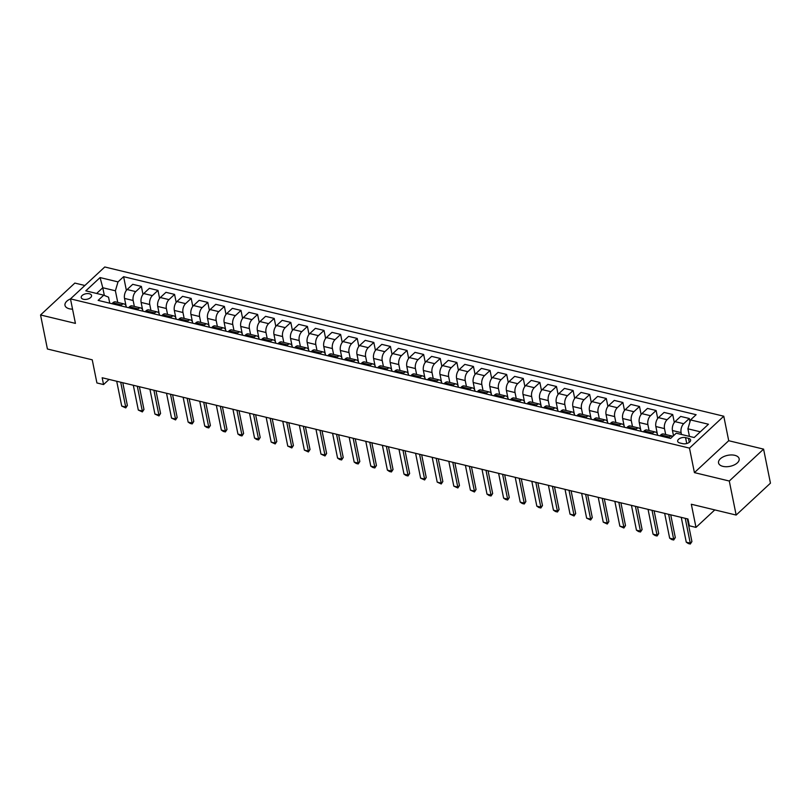 <?xml version="1.0" encoding="UTF-8"?>
<svg xmlns="http://www.w3.org/2000/svg" width="811" height="811" viewBox="0 0 811 811"><rect width="100%" height="100%" fill="white"/><g stroke="black" fill="none" stroke-linecap="round" stroke-linejoin="round"><path stroke-width="1.22" d="M70.486 298.904A10.513 5.616 -11.4 0 0 64.992 305.352A10.513 5.616 -11.4 0 0 69.371 308.788A10.513 5.616 -11.4 0 0 72.554 309.153M722.905 466.355A10.513 5.616 -11.4 0 0 734.117 464.987A10.513 5.616 -11.4 0 0 739.145 458.752A10.513 5.616 -11.4 0 0 734.776 455.316A10.513 5.616 -11.4 0 0 723.564 456.684A10.513 5.616 -11.4 0 0 718.536 462.909A10.513 5.616 -11.4 0 0 722.905 466.355M83.421 299.279A5.261 2.808 -11.4 0 0 89.028 298.6A5.261 2.808 -11.4 0 0 91.542 295.488A5.261 2.808 -11.4 0 0 89.352 293.764A5.261 2.808 -11.4 0 0 83.746 294.454A5.261 2.808 -11.4 0 0 81.232 297.566A5.261 2.808 -11.4 0 0 83.421 299.279M84.871 285.492L74.845 283.08L40.55 314.972L47.413 349.004L92.241 359.82L96.914 382.954L103.555 384.556L109.079 379.416M723.777 416.215L104.771 266.981L70.476 298.874L689.482 448.118L723.777 416.215L728.714 440.718L694.419 472.62L729.292 481.024L763.587 449.132L728.714 440.718M763.587 449.132L770.45 483.163L736.155 515.056L691.327 504.249L695.99 527.393L714.785 509.906M729.292 481.024L736.155 515.056M695.99 527.393L689.35 525.792L687.971 518.989L102.176 377.754L103.555 384.556M688.478 438.315L685.548 437.616A5.089 2.717 -11.4 0 0 680.125 438.275A5.089 2.717 -11.4 0 0 677.682 441.296A5.089 2.717 -11.4 0 0 679.8 442.958L682.73 443.668A5.089 2.717 -11.4 0 0 688.154 442.999A5.089 2.717 -11.4 0 0 690.597 439.988A5.089 2.717 -11.4 0 0 688.478 438.315L689.289 442.34M700.319 431.807L687.91 428.816L690.526 419.926L696.132 414.705L123.617 276.683L126.374 290.379M690.526 419.926L708.459 424.244L694.175 437.524L676.252 433.206L670.636 438.416L98.131 300.384L103.737 295.174L85.804 290.845L100.077 277.575L118.011 281.893L123.617 276.683M694.419 472.62L689.482 448.118M40.55 314.972L75.423 323.386L70.476 298.874M103.737 295.174L108.542 297.171L109.759 303.192M120.525 305.788L121.488 304.895A6.569 3.649 -76.4 0 1 124.134 303.953A6.569 3.649 -76.4 0 1 126.293 306.893L126.354 307.197M137.13 309.792L138.093 308.9A6.569 3.649 -76.4 0 1 140.739 307.957A6.569 3.649 -76.4 0 1 142.898 310.897L142.959 311.201M153.735 313.796L154.698 312.894A6.569 3.649 -76.4 0 1 157.334 311.951A6.569 3.649 -76.4 0 1 159.503 314.891L159.564 315.195M170.34 317.8L171.303 316.898A6.569 3.649 -76.4 0 1 173.939 315.955A6.569 3.649 -76.4 0 1 176.109 318.895L176.169 319.199M186.946 321.805L187.909 320.903A6.569 3.649 -76.4 0 1 190.544 319.96A6.569 3.649 -76.4 0 1 192.714 322.9L192.775 323.204M203.551 325.799L204.514 324.907A6.569 3.649 -76.4 0 1 207.15 323.964A6.569 3.649 -76.4 0 1 209.319 326.904L209.38 327.208M220.156 329.803L221.119 328.911A6.569 3.649 -76.4 0 1 223.755 327.968A6.569 3.649 -76.4 0 1 225.924 330.908L225.985 331.212M236.761 333.808L237.724 332.915A6.569 3.649 -76.4 0 1 240.36 331.973A6.569 3.649 -76.4 0 1 242.53 334.913L242.59 335.217M253.367 337.812L254.33 336.92A6.569 3.649 -76.4 0 1 256.965 335.977A6.569 3.649 -76.4 0 1 259.135 338.917L259.196 339.221M269.962 341.816L270.925 340.924A6.569 3.649 -76.4 0 1 273.571 339.981A6.569 3.649 -76.4 0 1 275.73 342.921L275.801 343.225M286.567 345.821L287.53 344.928A6.569 3.649 -76.4 0 1 290.176 343.986A6.569 3.649 -76.4 0 1 292.335 346.926L292.396 347.23M303.172 349.825L304.135 348.923A6.569 3.649 -76.4 0 1 306.771 347.98A6.569 3.649 -76.4 0 1 308.94 350.92L309.001 351.224M319.777 353.829L320.74 352.927A6.569 3.649 -76.4 0 1 323.376 351.984A6.569 3.649 -76.4 0 1 325.546 354.924L325.606 355.228M336.383 357.833L337.346 356.931A6.569 3.649 -76.4 0 1 339.981 355.988A6.569 3.649 -76.4 0 1 342.151 358.928L342.212 359.232M352.988 361.828L353.951 360.936A6.569 3.649 -76.4 0 1 356.587 359.993A6.569 3.649 -76.4 0 1 358.756 362.933L358.817 363.237M369.593 365.832L370.556 364.94A6.569 3.649 -76.4 0 1 373.192 363.997A6.569 3.649 -76.4 0 1 375.361 366.937L375.422 367.241M386.198 369.836L387.161 368.944A6.569 3.649 -76.4 0 1 389.797 368.001A6.569 3.649 -76.4 0 1 391.966 370.941L392.027 371.245M402.803 373.841L403.766 372.948A6.569 3.649 -76.4 0 1 406.402 372.006A6.569 3.649 -76.4 0 1 408.572 374.946L408.632 375.25M419.409 377.845L420.372 376.953A6.569 3.649 -76.4 0 1 423.007 376.01A6.569 3.649 -76.4 0 1 425.177 378.95L425.238 379.254M436.004 381.849L436.967 380.957A6.569 3.649 -76.4 0 1 439.613 380.014A6.569 3.649 -76.4 0 1 441.772 382.954L441.843 383.258M452.609 385.854L453.572 384.951A6.569 3.649 -76.4 0 1 456.218 384.008A6.569 3.649 -76.4 0 1 458.377 386.948L458.438 387.252M469.214 389.858L470.177 388.956A6.569 3.649 -76.4 0 1 472.813 388.013A6.569 3.649 -76.4 0 1 474.982 390.953L475.043 391.257M485.819 393.862L486.782 392.96A6.569 3.649 -76.4 0 1 489.418 392.017A6.569 3.649 -76.4 0 1 491.588 394.957L491.648 395.261M502.425 397.856L503.388 396.964A6.569 3.649 -76.4 0 1 506.023 396.021A6.569 3.649 -76.4 0 1 508.193 398.961L508.254 399.265M519.03 401.861L519.993 400.969A6.569 3.649 -76.4 0 1 522.629 400.026A6.569 3.649 -76.4 0 1 524.798 402.966L524.859 403.27M535.635 405.865L536.598 404.973A6.569 3.649 -76.4 0 1 539.234 404.03A6.569 3.649 -76.4 0 1 541.403 406.97L541.464 407.274M552.24 409.869L553.203 408.977A6.569 3.649 -76.4 0 1 555.839 408.034A6.569 3.649 -76.4 0 1 558.009 410.974L558.069 411.278M568.846 413.874L569.809 412.981A6.569 3.649 -76.4 0 1 572.444 412.039A6.569 3.649 -76.4 0 1 574.614 414.979L574.675 415.283M585.451 417.878L586.414 416.986A6.569 3.649 -76.4 0 1 589.05 416.043A6.569 3.649 -76.4 0 1 591.219 418.983L591.28 419.287M602.046 421.882L603.009 420.98A6.569 3.649 -76.4 0 1 605.655 420.037A6.569 3.649 -76.4 0 1 607.814 422.977L607.885 423.281M618.651 425.887L619.614 424.984A6.569 3.649 -76.4 0 1 622.26 424.041A6.569 3.649 -76.4 0 1 624.419 426.981L624.48 427.285M635.256 429.891L636.219 428.989A6.569 3.649 -76.4 0 1 638.855 428.046A6.569 3.649 -76.4 0 1 641.025 430.986L641.085 431.29M651.862 433.885L652.825 432.993A6.569 3.649 -76.4 0 1 655.46 432.05A6.569 3.649 -76.4 0 1 657.63 434.99L657.691 435.294M104.325 295.417L102.784 287.743L96.641 293.46M689.441 436.379L687.91 428.816M681.463 434.463L681.098 432.618A6.569 3.649 -76.4 0 1 683.703 423.717L689.309 418.506L689.979 421.791M673.515 435.75L672.461 430.529A6.569 3.649 -76.4 0 1 675.066 421.639L680.682 416.428L689.309 418.506M665.679 434.514L664.493 428.613A6.569 3.649 -76.4 0 1 667.098 419.713L672.704 414.502L674.316 422.48M657.376 434.088L655.856 426.525A6.569 3.649 -76.4 0 1 658.461 417.635L664.077 412.424L672.704 414.502M649.074 430.509L647.888 424.609A6.569 3.649 -76.4 0 1 650.493 415.719L656.099 410.498L657.711 418.476M640.771 430.083L639.25 422.531A6.569 3.649 -76.4 0 1 641.866 413.63L647.472 408.42L656.099 410.498M632.468 426.505L631.282 420.605A6.569 3.649 -76.4 0 1 633.888 411.714L639.504 406.493L641.106 414.472M624.176 426.079L622.645 418.527A6.569 3.649 -76.4 0 1 625.261 409.626L630.867 404.415L639.504 406.493M615.863 422.501L614.677 416.601A6.569 3.649 -76.4 0 1 617.293 407.71L622.899 402.489L624.5 410.478M607.571 422.075L606.04 414.522A6.569 3.649 -76.4 0 1 608.655 405.622L614.262 400.411L622.899 402.489M599.268 418.496L598.072 412.596A6.569 3.649 -76.4 0 1 600.687 403.706L606.293 398.485L607.905 406.473M590.966 418.07L589.435 410.518A6.569 3.649 -76.4 0 1 592.05 401.627L597.656 396.407L606.293 398.485M582.663 414.502L581.467 408.592A6.569 3.649 -76.4 0 1 584.082 399.701L589.688 394.491L591.3 402.469M574.36 414.066L572.84 406.514A6.569 3.649 -76.4 0 1 575.445 397.623L581.051 392.402L589.688 394.491M566.058 410.498L564.861 404.588A6.569 3.649 -76.4 0 1 567.477 395.697L573.083 390.486L574.695 398.465M557.755 410.062L556.234 402.509A6.569 3.649 -76.4 0 1 558.84 393.619L564.446 388.398L573.083 390.486M549.452 406.493L548.256 400.593A6.569 3.649 -76.4 0 1 550.872 391.693L556.478 386.482L558.09 394.46M541.15 406.058L539.629 398.505A6.569 3.649 -76.4 0 1 542.235 389.615L547.841 384.394L556.478 386.482M532.847 402.489L531.661 396.589A6.569 3.649 -76.4 0 1 534.267 387.688L539.873 382.478L541.484 390.456M524.545 402.063L523.024 394.501A6.569 3.649 -76.4 0 1 525.629 385.61L531.235 380.4L539.873 382.478M516.242 398.485L515.056 392.585A6.569 3.649 -76.4 0 1 517.661 383.684L523.267 378.473L524.879 386.452M507.939 398.059L506.419 390.496A6.569 3.649 -76.4 0 1 509.024 381.606L514.64 376.395L523.267 378.473M499.637 394.481L498.451 388.581A6.569 3.649 -76.4 0 1 501.056 379.69L506.662 374.469L508.274 382.447M491.334 394.055L489.814 386.502A6.569 3.649 -76.4 0 1 492.429 377.602L498.035 372.391L506.662 374.469M483.032 390.476L481.846 384.576A6.569 3.649 -76.4 0 1 484.451 375.686L490.057 370.465L491.669 378.453M474.729 390.05L473.208 382.498A6.569 3.649 -76.4 0 1 475.824 373.597L481.43 368.387L490.057 370.465M466.426 386.472L465.24 380.572A6.569 3.649 -76.4 0 1 467.846 371.681L473.462 366.46L475.064 374.449M458.134 386.046L456.603 378.494A6.569 3.649 -76.4 0 1 459.219 369.593L464.825 364.382L473.462 366.46M449.821 382.468L448.635 376.568A6.569 3.649 -76.4 0 1 451.251 367.677L456.857 362.456L458.458 370.445M441.529 382.042L439.998 374.489A6.569 3.649 -76.4 0 1 442.613 365.599L448.219 360.378L456.857 362.456M433.226 378.473L432.03 372.563A6.569 3.649 -76.4 0 1 434.645 363.673L440.251 358.462L441.863 366.44M424.923 378.038L423.393 370.485A6.569 3.649 -76.4 0 1 426.008 361.594L431.614 356.374L440.251 358.462M416.621 374.469L415.425 368.559A6.569 3.649 -76.4 0 1 418.04 359.668L423.646 354.458L425.258 362.436M408.318 374.033L406.798 366.481A6.569 3.649 -76.4 0 1 409.403 357.59L415.009 352.369L423.646 354.458M400.016 370.465L398.819 364.565A6.569 3.649 -76.4 0 1 401.435 355.664L407.041 350.453L408.653 358.432M391.713 370.029L390.192 362.476A6.569 3.649 -76.4 0 1 392.798 353.586L398.404 348.365L407.041 350.453M383.41 366.46L382.214 360.56A6.569 3.649 -76.4 0 1 384.83 351.66L390.436 346.449L392.048 354.427M375.108 366.035L373.587 358.472A6.569 3.649 -76.4 0 1 376.192 349.582L381.799 344.371L390.436 346.449M366.805 362.456L365.619 356.556A6.569 3.649 -76.4 0 1 368.224 347.655L373.83 342.445L375.442 350.423M358.503 362.03L356.982 354.468A6.569 3.649 -76.4 0 1 359.587 345.577L365.193 340.367L373.83 342.445M350.2 358.452L349.014 352.552A6.569 3.649 -76.4 0 1 351.619 343.661L357.225 338.44L358.837 346.419M341.897 358.026L340.377 350.474A6.569 3.649 -76.4 0 1 342.982 341.573L348.598 336.362L357.225 338.44M333.595 354.448L332.409 348.548A6.569 3.649 -76.4 0 1 335.014 339.657L340.62 334.436L342.232 342.424M325.292 354.022L323.771 346.469A6.569 3.649 -76.4 0 1 326.387 337.569L331.993 332.358L340.62 334.436M316.989 350.443L315.803 344.543A6.569 3.649 -76.4 0 1 318.409 335.653L324.015 330.432L325.627 338.42M308.687 350.017L307.166 342.465A6.569 3.649 -76.4 0 1 309.782 333.564L315.388 328.354L324.015 330.432M300.384 346.439L299.198 340.539A6.569 3.649 -76.4 0 1 301.804 331.648L307.42 326.427L309.021 334.416M292.092 346.013L290.561 338.461A6.569 3.649 -76.4 0 1 293.176 329.57L298.783 324.349L307.42 326.427M283.789 342.445L282.593 336.535A6.569 3.649 -76.4 0 1 285.208 327.644L290.814 322.433L292.416 330.412M275.487 342.009L273.956 334.456A6.569 3.649 -76.4 0 1 276.571 325.566L282.177 320.345L290.814 322.433M267.184 338.44L265.988 332.53A6.569 3.649 -76.4 0 1 268.603 323.64L274.209 318.429L275.821 326.407M258.881 338.005L257.351 330.452A6.569 3.649 -76.4 0 1 259.966 321.561L265.572 316.341L274.209 318.429M250.579 334.436L249.382 328.536A6.569 3.649 -76.4 0 1 251.998 319.635L257.604 314.425L259.216 322.403M242.276 334L240.755 326.448A6.569 3.649 -76.4 0 1 243.361 317.557L248.967 312.336L257.604 314.425M233.974 330.432L232.777 324.532A6.569 3.649 -76.4 0 1 235.393 315.631L240.999 310.42L242.611 318.399M225.671 330.006L224.15 322.443A6.569 3.649 -76.4 0 1 226.756 313.553L232.362 308.342L240.999 310.42M217.368 326.427L216.182 320.527A6.569 3.649 -76.4 0 1 218.788 311.627L224.394 306.416L226.005 314.394M209.066 326.002L207.545 318.439A6.569 3.649 -76.4 0 1 210.15 309.549L215.756 304.338L224.394 306.416M200.763 322.423L199.577 316.523A6.569 3.649 -76.4 0 1 202.182 307.633L207.788 302.412L209.4 310.39M192.46 321.997L190.94 314.445A6.569 3.649 -76.4 0 1 193.545 305.544L199.151 300.334L207.788 302.412M184.158 318.419L182.972 312.519A6.569 3.649 -76.4 0 1 185.577 303.628L191.183 298.407L192.795 306.396M175.855 317.993L174.335 310.441A6.569 3.649 -76.4 0 1 176.94 301.54L182.556 296.329L191.183 298.407M167.553 314.415L166.367 308.515A6.569 3.649 -76.4 0 1 168.972 299.624L174.578 294.403L176.19 302.391M159.25 313.989L157.729 306.436A6.569 3.649 -76.4 0 1 160.345 297.536L165.951 292.325L174.578 294.403M150.947 310.41L149.761 304.51A6.569 3.649 -76.4 0 1 152.367 295.62L157.983 290.399L159.585 298.387M142.645 309.984L141.124 302.432A6.569 3.649 -76.4 0 1 143.74 293.541L149.346 288.321L157.983 290.399M134.342 306.416L133.156 300.506A6.569 3.649 -76.4 0 1 135.761 291.615L141.378 286.405L142.979 294.383M126.05 305.98L124.519 298.428A6.569 3.649 -76.4 0 1 127.134 289.537L132.74 284.316L141.378 286.405M117.747 302.412L115.395 290.784L102.784 287.743L100.077 277.575M668.467 437.889L669.43 436.997A6.569 3.649 -76.4 0 1 672.066 436.054A6.569 3.649 -76.4 0 1 672.806 436.399M659.83 435.811L660.793 434.919A6.569 3.649 -76.4 0 1 663.439 433.976L672.066 436.054M643.224 431.807L644.187 430.915A6.569 3.649 -76.4 0 1 646.833 429.972L655.46 432.05M626.629 427.802L627.592 426.91A6.569 3.649 -76.4 0 1 630.228 425.968L638.855 428.046M610.024 423.798L610.987 422.906A6.569 3.649 -76.4 0 1 613.623 421.963L622.26 424.041M593.419 419.794L594.382 418.902A6.569 3.649 -76.4 0 1 597.018 417.959L605.655 420.037M576.814 415.8L577.777 414.897A6.569 3.649 -76.4 0 1 580.412 413.955L589.05 416.043M560.208 411.795L561.171 410.893A6.569 3.649 -76.4 0 1 563.807 409.95L572.444 412.039M543.603 407.791L544.566 406.889A6.569 3.649 -76.4 0 1 547.202 405.946L555.839 408.034M526.998 403.787L527.961 402.895A6.569 3.649 -76.4 0 1 530.597 401.942L539.234 404.03M510.393 399.782L511.356 398.89A6.569 3.649 -76.4 0 1 513.992 397.948L522.629 400.026M493.787 395.778L494.751 394.886A6.569 3.649 -76.4 0 1 497.396 393.943L506.023 396.021M477.182 391.774L478.145 390.882A6.569 3.649 -76.4 0 1 480.791 389.939L489.418 392.017M460.587 387.77L461.55 386.877A6.569 3.649 -76.4 0 1 464.186 385.935L472.813 388.013M443.982 383.765L444.945 382.873A6.569 3.649 -76.4 0 1 447.581 381.93L456.218 384.008M427.377 379.771L428.34 378.869A6.569 3.649 -76.4 0 1 430.976 377.926L439.613 380.014M410.771 375.767L411.735 374.864A6.569 3.649 -76.4 0 1 414.37 373.922L423.007 376.01M394.166 371.762L395.129 370.86A6.569 3.649 -76.4 0 1 397.765 369.917L406.402 372.006M377.561 367.758L378.524 366.866A6.569 3.649 -76.4 0 1 381.16 365.913L389.797 368.001M360.956 363.754L361.919 362.862A6.569 3.649 -76.4 0 1 364.555 361.919L373.192 363.997M344.351 359.749L345.314 358.857A6.569 3.649 -76.4 0 1 347.949 357.915L356.587 359.993M327.745 355.745L328.708 354.853A6.569 3.649 -76.4 0 1 331.354 353.91L339.981 355.988M311.14 351.741L312.103 350.849A6.569 3.649 -76.4 0 1 314.749 349.906L323.376 351.984M294.545 347.737L295.508 346.844A6.569 3.649 -76.4 0 1 298.144 345.902L306.771 347.98M277.94 343.742L278.903 342.84A6.569 3.649 -76.4 0 1 281.539 341.897L290.176 343.986M261.335 339.738L262.298 338.836A6.569 3.649 -76.4 0 1 264.933 337.893L273.571 339.981M244.729 335.734L245.692 334.831A6.569 3.649 -76.4 0 1 248.328 333.889L256.965 335.977M228.124 331.729L229.087 330.837A6.569 3.649 -76.4 0 1 231.723 329.895L240.36 331.973M211.519 327.725L212.482 326.833A6.569 3.649 -76.4 0 1 215.118 325.89L223.755 327.968M194.914 323.721L195.877 322.829A6.569 3.649 -76.4 0 1 198.513 321.886L207.15 323.964M178.308 319.716L179.272 318.824A6.569 3.649 -76.4 0 1 181.907 317.882L190.544 319.96M161.703 315.712L162.666 314.82A6.569 3.649 -76.4 0 1 165.312 313.877L173.939 315.955M145.098 311.708L146.061 310.816A6.569 3.649 -76.4 0 1 148.707 309.873L157.334 311.951M128.503 307.714L129.466 306.811A6.569 3.649 -76.4 0 1 132.102 305.869L140.739 307.957M118.011 281.893L115.395 290.784M111.898 303.709L112.861 302.807A6.569 3.649 -76.4 0 1 115.497 301.864L124.134 303.953M685.244 518.33L690.242 543.137L691.915 541.586L690.303 544.019L688.306 543.542L686.258 542.174L681.26 517.367M687.322 518.827L691.915 541.586M686.258 542.174L690.242 543.137L690.303 544.019M668.639 514.326L673.637 539.133L675.31 537.581L673.698 540.014L671.701 539.538L669.653 538.169L664.655 513.363M670.717 514.823L675.31 537.581M669.653 538.169L673.637 539.133L673.698 540.014M652.034 510.322L657.032 535.128L658.704 533.577L657.092 536.01L655.095 535.534L653.048 534.165L648.05 509.359M654.112 510.818L658.704 533.577M653.048 534.165L657.032 535.128L657.092 536.01M635.429 506.317L640.437 531.124L642.099 529.573L640.487 532.006L638.49 531.529L636.442 530.171L631.445 505.354M637.507 506.814L642.099 529.573M636.442 530.171L640.437 531.124L640.487 532.006M618.823 502.313L623.831 527.12L625.494 525.569L623.882 528.012L619.847 526.167L614.839 501.35M620.912 502.82L625.494 525.569M619.847 526.167L623.831 527.12L623.882 528.012M602.218 498.309L607.226 523.125L608.889 521.574L607.277 524.007L603.242 522.162L598.234 497.346M604.307 498.816L608.889 521.574M603.242 522.162L607.226 523.125L607.277 524.007M585.613 494.304L590.621 519.121L592.283 517.57L590.672 520.003L586.637 518.158L581.629 493.352M587.701 494.811L592.283 517.57M586.637 518.158L590.621 519.121L590.672 520.003M569.008 490.3L574.016 515.117L575.688 513.566L574.066 515.999L570.032 514.154L565.024 489.347M571.096 490.807L575.688 513.566M570.032 514.154L574.016 515.117L574.066 515.999M552.413 486.306L557.41 511.112L559.083 509.561L557.471 511.994L555.474 511.518L553.426 510.149L548.418 485.343M554.491 486.803L559.083 509.561M553.426 510.149L557.41 511.112L557.471 511.994M535.807 482.302L540.805 507.108L542.478 505.557L540.866 507.99L538.869 507.514L536.821 506.145L531.823 481.339M537.886 482.798L542.478 505.557M536.821 506.145L540.805 507.108L540.866 507.99M519.202 478.297L524.2 503.104L525.873 501.553L524.261 503.986L522.264 503.509L520.216 502.141L515.218 477.334M521.28 478.794L525.873 501.553M520.216 502.141L524.2 503.104L524.261 503.986M502.597 474.293L507.595 499.1L509.267 497.548L507.656 499.981L505.659 499.505L503.611 498.136L498.613 473.33M504.675 474.79L509.267 497.548M503.611 498.136L507.595 499.1L507.656 499.981M485.992 470.289L490.99 495.095L492.662 493.544L491.05 495.977L489.053 495.501L487.005 494.142L482.008 469.326M488.07 470.785L492.662 493.544M487.005 494.142L490.99 495.095L491.05 495.977M469.387 466.284L474.394 491.091L476.057 489.54L474.445 491.983L470.4 490.138L465.402 465.321M471.465 466.791L476.057 489.54M470.4 490.138L474.394 491.091L474.445 491.983M452.781 462.28L457.789 487.097L459.452 485.546L457.84 487.979L453.805 486.134L448.797 461.317M454.87 462.787L459.452 485.546M453.805 486.134L457.789 487.097L457.84 487.979M436.176 458.276L441.184 483.092L442.847 481.541L441.235 483.974L437.2 482.129L432.192 457.323M438.264 458.783L442.847 481.541M437.2 482.129L441.184 483.092L441.235 483.974M419.571 454.272L424.579 479.088L426.241 477.537L424.629 479.97L420.595 478.125L415.587 453.319M421.659 454.778L426.241 477.537M420.595 478.125L424.579 479.088L424.629 479.97M402.966 450.277L407.974 475.084L409.646 473.533L408.024 475.966L406.037 475.489L403.99 474.121L398.982 449.314M405.054 450.774L409.646 473.533M403.99 474.121L407.974 475.084L408.024 475.966M386.371 446.273L391.368 471.079L393.041 469.528L391.429 471.961L389.432 471.485L387.384 470.116L382.376 445.31M388.449 446.77L393.041 469.528M387.384 470.116L391.368 471.079L391.429 471.961M369.765 442.269L374.763 467.075L376.436 465.524L374.824 467.957L372.827 467.481L370.779 466.112L365.781 441.306M371.844 442.765L376.436 465.524M370.779 466.112L374.763 467.075L374.824 467.957M353.16 438.264L358.158 463.071L359.831 461.52L358.219 463.953L356.222 463.476L354.174 462.108L349.176 437.301M355.238 438.761L359.831 461.52M354.174 462.108L358.158 463.071L358.219 463.953M336.555 434.26L341.553 459.067L343.225 457.516L341.613 459.949L339.616 459.472L337.569 458.114L332.571 433.297M338.633 434.757L343.225 457.516M337.569 458.114L341.553 459.067L341.613 459.949M319.95 430.256L324.947 455.062L326.62 453.511L325.008 455.954L320.963 454.109L315.966 429.293M322.028 430.763L326.62 453.511M320.963 454.109L324.947 455.062L325.008 455.954M303.344 426.251L308.352 451.068L310.015 449.517L308.403 451.95L304.358 450.105L299.36 425.288M305.433 426.758L310.015 449.517M304.358 450.105L308.352 451.068L308.403 451.95M286.739 422.247L291.747 447.064L293.41 445.513L291.798 447.946L287.763 446.101L282.755 421.294M288.828 422.754L293.41 445.513M287.763 446.101L291.747 447.064L291.798 447.946M270.134 418.243L275.142 443.059L276.804 441.508L275.193 443.941L271.158 442.096L266.15 417.29M272.222 418.75L276.804 441.508M271.158 442.096L275.142 443.059L275.193 443.941M253.529 414.249L258.537 439.055L260.199 437.504L258.587 439.937L256.6 439.461L254.553 438.092L249.545 413.286M255.617 414.745L260.199 437.504M254.553 438.092L258.537 439.055L258.587 439.937M236.924 410.244L241.931 435.051L243.604 433.5L241.982 435.933L239.995 435.456L237.947 434.088L232.939 409.281M239.012 410.741L243.604 433.5M237.947 434.088L241.931 435.051L241.982 435.933M220.328 406.24L225.326 431.046L226.999 429.495L225.387 431.928L223.39 431.452L221.342 430.083L216.334 405.277M222.407 406.737L226.999 429.495M221.342 430.083L225.326 431.046L225.387 431.928M203.723 402.236L208.721 427.042L210.394 425.491L208.782 427.924L206.785 427.448L204.737 426.079L199.739 401.273M205.801 402.732L210.394 425.491M204.737 426.079L208.721 427.042L208.782 427.924M187.118 398.231L192.116 423.038L193.788 421.487L192.177 423.92L190.179 423.443L188.132 422.085L183.134 397.268M189.196 398.738L193.788 421.487M188.132 422.085L192.116 423.038L192.177 423.92M170.513 394.227L175.511 419.034L177.183 417.483L175.571 419.926L171.526 418.081L166.529 393.264M172.591 394.734L177.183 417.483M171.526 418.081L175.511 419.034L175.571 419.926M153.908 390.223L158.905 415.039L160.578 413.488L158.966 415.921L154.921 414.076L149.923 389.26M155.986 390.73L160.578 413.488M154.921 414.076L158.905 415.039L158.966 415.921M137.302 386.218L142.31 411.035L143.973 409.484L142.361 411.917L138.316 410.072L133.318 385.266M139.391 386.725L143.973 409.484M138.316 410.072L142.31 411.035L142.361 411.917M120.697 382.214L125.705 407.031L127.368 405.48L125.756 407.913L121.721 406.068L116.713 381.261M122.785 382.721L127.368 405.48M121.721 406.068L125.705 407.031L125.756 407.913M672.461 430.529L681.098 432.618M655.856 426.525L664.493 428.613M639.25 422.531L647.888 424.609M622.645 418.527L631.282 420.605M606.04 414.522L614.677 416.601M589.435 410.518L598.072 412.596M572.84 406.514L581.467 408.592M556.234 402.509L564.861 404.588M539.629 398.505L548.256 400.593M523.024 394.501L531.661 396.589M506.419 390.496L515.056 392.585M489.814 386.502L498.451 388.581M473.208 382.498L481.846 384.576M456.603 378.494L465.24 380.572M439.998 374.489L448.635 376.568M423.393 370.485L432.03 372.563M406.798 366.481L415.425 368.559M390.192 362.476L398.819 364.565M373.587 358.472L382.214 360.56M356.982 354.468L365.619 356.556M340.377 350.474L349.014 352.552M323.771 346.469L332.409 348.548M307.166 342.465L315.803 344.543M290.561 338.461L299.198 340.539M273.956 334.456L282.593 336.535M257.351 330.452L265.988 332.53M240.755 326.448L249.382 328.536M224.15 322.443L232.777 324.532M207.545 318.439L216.182 320.527M190.94 314.445L199.577 316.523M174.335 310.441L182.972 312.519M157.729 306.436L166.367 308.515M141.124 302.432L149.761 304.51M124.519 298.428L133.156 300.506M675.066 421.639L683.703 423.717M660.793 434.919L669.43 436.997M644.187 430.915L652.825 432.993M658.461 417.635L667.098 419.713M627.592 426.91L636.219 428.989M641.866 413.63L650.493 415.719M610.987 422.906L619.614 424.984M625.261 409.626L633.888 411.714M594.382 418.902L603.009 420.98M608.655 405.622L617.293 407.71M577.777 414.897L586.414 416.986M592.05 401.627L600.687 403.706M561.171 410.893L569.809 412.981M575.445 397.623L584.082 399.701M544.566 406.889L553.203 408.977M558.84 393.619L567.477 395.697M527.961 402.895L536.598 404.973M542.235 389.615L550.872 391.693M511.356 398.89L519.993 400.969M525.629 385.61L534.267 387.688M494.751 394.886L503.388 396.964M509.024 381.606L517.661 383.684M478.145 390.882L486.782 392.96M492.429 377.602L501.056 379.69M461.55 386.877L470.177 388.956M475.824 373.597L484.451 375.686M444.945 382.873L453.572 384.951M459.219 369.593L467.846 371.681M428.34 378.869L436.967 380.957M442.613 365.599L451.251 367.677M411.735 374.864L420.372 376.953M426.008 361.594L434.645 363.673M395.129 370.86L403.766 372.948M409.403 357.59L418.04 359.668M378.524 366.866L387.161 368.944M392.798 353.586L401.435 355.664M361.919 362.862L370.556 364.94M376.192 349.582L384.83 351.66M345.314 358.857L353.951 360.936M359.587 345.577L368.224 347.655M328.708 354.853L337.346 356.931M342.982 341.573L351.619 343.661M312.103 350.849L320.74 352.927M326.387 337.569L335.014 339.657M295.508 346.844L304.135 348.923M309.782 333.564L318.409 335.653M278.903 342.84L287.53 344.928M293.176 329.57L301.804 331.648M262.298 338.836L270.925 340.924M276.571 325.566L285.208 327.644M245.692 334.831L254.33 336.92M259.966 321.561L268.603 323.64M229.087 330.837L237.724 332.915M243.361 317.557L251.998 319.635M212.482 326.833L221.119 328.911M226.756 313.553L235.393 315.631M195.877 322.829L204.514 324.907M210.15 309.549L218.788 311.627M179.272 318.824L187.909 320.903M193.545 305.544L202.182 307.633M162.666 314.82L171.303 316.898M176.94 301.54L185.577 303.628M146.061 310.816L154.698 312.894M160.345 297.536L168.972 299.624M129.466 306.811L138.093 308.9M143.74 293.541L152.367 295.62M112.861 302.807L121.488 304.895M127.134 289.537L135.761 291.615M686.745 443.516L685.548 437.616"/></g></svg>
